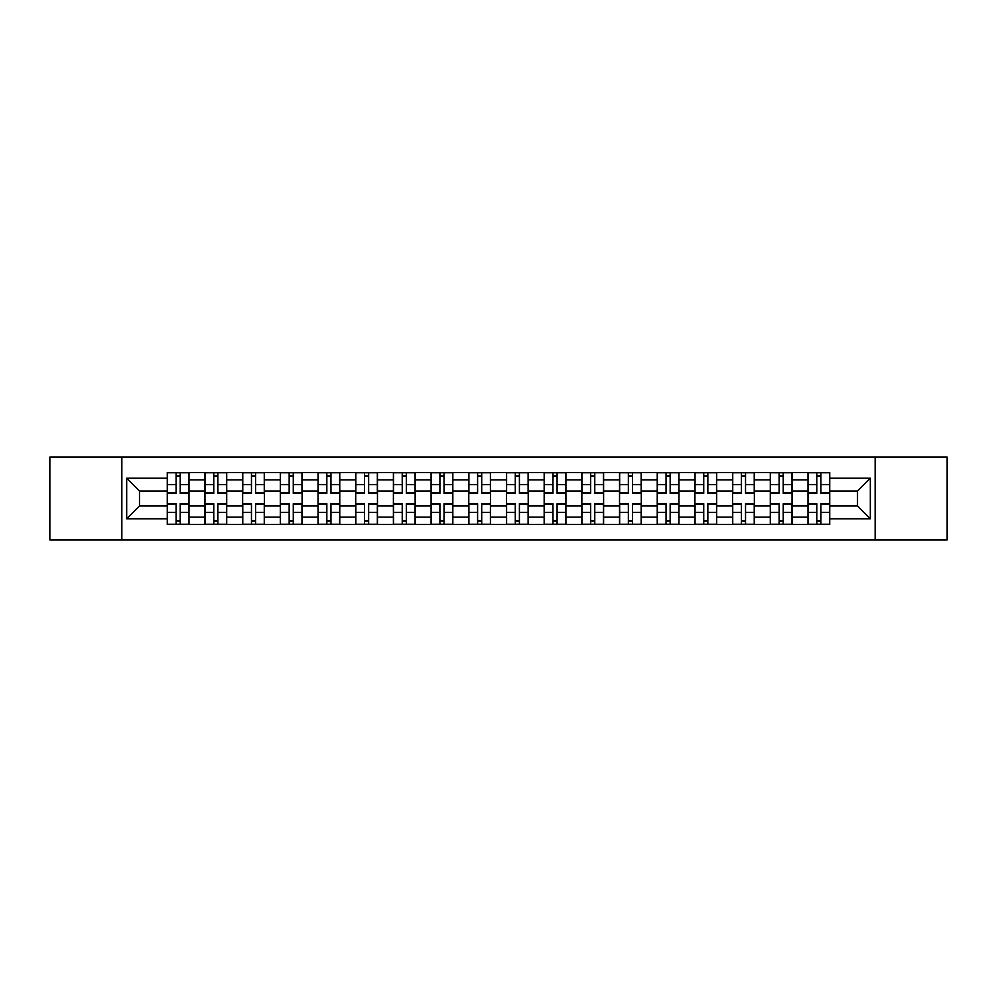 <?xml version="1.0" encoding="UTF-8"?>
<svg xmlns="http://www.w3.org/2000/svg" width="997" height="997" viewBox="0 0 997 997"><rect width="100%" height="100%" fill="white"/><g stroke="black" fill="none" stroke-linecap="round" stroke-linejoin="round"><path stroke-width="1.5" d="M875.154 539.938L947.15 539.938L947.15 457.062L49.85 457.062L49.85 539.938L875.154 539.938L875.154 457.062M204.958 524.472L204.958 479.893L189.006 479.893L189.006 524.472M189.006 479.893L189.006 472.528M204.958 479.893L204.958 472.528M226.705 472.528L226.705 524.472M242.645 524.472L242.645 472.528M264.392 472.528L264.392 524.472M280.331 524.472L280.331 472.528M302.079 472.528L302.079 524.472M318.031 524.472L318.031 472.528M339.765 472.528L339.765 524.472M355.717 524.472L355.717 472.528M377.464 472.528L377.464 524.472M393.404 524.472L393.404 472.528M415.151 472.528L415.151 524.472M431.09 524.472L431.09 472.528M452.837 472.528L452.837 524.472M468.789 524.472L468.789 472.528M490.524 472.528L490.524 524.472M506.476 524.472L506.476 472.528M528.211 472.528L528.211 524.472M544.163 524.472L544.163 472.528M565.91 472.528L565.91 524.472M581.849 524.472L581.849 472.528M603.596 472.528L603.596 524.472M619.536 524.472L619.536 472.528M641.283 472.528L641.283 524.472M657.235 524.472L657.235 472.528M678.969 472.528L678.969 524.472M694.921 524.472L694.921 472.528M716.669 472.528L716.669 524.472M732.608 524.472L732.608 472.528M754.355 472.528L754.355 524.472M770.295 524.472L770.295 472.528M792.042 472.528L792.042 524.472M807.994 524.472L807.994 472.528M807.994 505.99L792.042 505.99M770.295 505.99L754.355 505.99M732.608 505.99L716.669 505.99M694.921 505.99L678.969 505.99M657.235 505.99L641.283 505.99M619.536 505.99L603.596 505.99M581.849 505.99L565.91 505.99M544.163 505.99L528.211 505.99M506.476 505.99L490.524 505.99M468.789 505.99L452.837 505.99M431.09 505.99L415.151 505.99M393.404 505.99L377.464 505.99M355.717 505.99L339.765 505.99M318.031 505.99L302.079 505.99M280.331 505.99L264.392 505.99M242.645 505.99L226.705 505.99M204.958 505.99L189.006 505.99M807.994 491.01L792.042 491.01M770.295 491.01L754.355 491.01M732.608 491.01L716.669 491.01M694.921 491.01L678.969 491.01M657.235 491.01L641.283 491.01M619.536 491.01L603.596 491.01M581.849 491.01L565.91 491.01M544.163 491.01L528.211 491.01M506.476 491.01L490.524 491.01M468.789 491.01L452.837 491.01M431.09 491.01L415.151 491.01M393.404 491.01L377.464 491.01M355.717 491.01L339.765 491.01M318.031 491.01L302.079 491.01M280.331 491.01L264.392 491.01M242.645 491.01L226.705 491.01M204.958 491.01L189.006 491.01M139.48 505.99L167.272 505.99L167.272 491.01L139.48 491.01L139.48 505.99L126.681 518.789L126.681 478.211L167.272 478.211L167.272 491.01M829.728 491.01L829.728 505.99L857.52 505.99L857.52 491.01L829.728 491.01L829.728 472.528L167.272 472.528L167.272 478.211M829.728 478.211L870.319 478.211L870.319 518.789L829.728 518.789L829.728 505.99M167.272 505.99L167.272 524.472L829.728 524.472L829.728 518.789M167.272 518.789L126.681 518.789M121.846 539.938L121.846 457.062M180.195 520.845L176.083 520.845M176.083 476.155L180.195 476.155M217.882 520.845L213.769 520.845M213.769 476.155L217.882 476.155M255.568 520.845L251.468 520.845M251.468 476.155L255.568 476.155M293.268 520.845L289.155 520.845M289.155 476.155L293.268 476.155M330.954 520.845L326.842 520.845M326.842 476.155L330.954 476.155M368.641 520.845L364.528 520.845M364.528 476.155L368.641 476.155M406.327 520.845L402.227 520.845M402.227 476.155L406.327 476.155M444.014 520.845L439.914 520.845M439.914 476.155L444.014 476.155M481.713 520.845L477.6 520.845M477.6 476.155L481.713 476.155M519.4 520.845L515.287 520.845M515.287 476.155L519.4 476.155M557.086 520.845L552.986 520.845M552.986 476.155L557.086 476.155M594.773 520.845L590.673 520.845M590.673 476.155L594.773 476.155M632.472 520.845L628.359 520.845M628.359 476.155L632.472 476.155M670.158 520.845L666.046 520.845M666.046 476.155L670.158 476.155M707.845 520.845L703.732 520.845M703.732 476.155L707.845 476.155M745.532 520.845L741.432 520.845M741.432 476.155L745.532 476.155M783.231 520.845L779.118 520.845M779.118 476.155L783.231 476.155M820.917 520.845L816.805 520.845M816.805 476.155L820.917 476.155M126.681 478.211L139.48 491.01M857.52 505.99L870.319 518.789M857.52 491.01L870.319 478.211M180.195 493.303L180.195 472.765L188.894 472.765L188.894 493.303L180.195 493.303M176.083 475.905L180.195 475.905M183.697 472.765L167.384 472.765L167.384 493.303L176.083 493.303L176.083 472.765L172.581 472.765M176.083 503.697L176.083 524.235L167.384 524.235L167.384 503.697L176.083 503.697M180.195 521.095L176.083 521.095M172.581 524.235L188.894 524.235L188.894 503.697L180.195 503.697L180.195 524.235L183.697 524.235M217.882 493.303L217.882 472.765L226.581 472.765L226.581 493.303L217.882 493.303M213.769 475.905L217.882 475.905M221.384 472.765L205.083 472.765L205.083 493.303L213.769 493.303L213.769 472.765L210.267 472.765M255.568 493.303L255.568 472.765L264.267 472.765L264.267 493.303L255.568 493.303M251.468 475.905L255.568 475.905M259.07 472.765L242.77 472.765L242.77 493.303L251.468 493.303L251.468 472.765L247.966 472.765M213.769 503.697L213.769 524.235L205.083 524.235L205.083 503.697L213.769 503.697M217.882 521.095L213.769 521.095M210.267 524.235L226.581 524.235L226.581 503.697L217.882 503.697L217.882 524.235L221.384 524.235M251.468 503.697L251.468 524.235L242.77 524.235L242.77 503.697L251.468 503.697M255.568 521.095L251.468 521.095M247.966 524.235L264.267 524.235L264.267 503.697L255.568 503.697L255.568 524.235L259.07 524.235M293.268 493.303L293.268 472.765L301.954 472.765L301.954 493.303L293.268 493.303M289.155 475.905L293.268 475.905M296.77 472.765L280.456 472.765L280.456 493.303L289.155 493.303L289.155 472.765L285.653 472.765M330.954 493.303L330.954 472.765L339.653 472.765L339.653 493.303L330.954 493.303M326.842 475.905L330.954 475.905M334.456 472.765L318.143 472.765L318.143 493.303L326.842 493.303L326.842 472.765L323.34 472.765M368.641 493.303L368.641 472.765L377.34 472.765L377.34 493.303L368.641 493.303M364.528 475.905L368.641 475.905M372.143 472.765L355.842 472.765L355.842 493.303L364.528 493.303L364.528 472.765L361.026 472.765M289.155 503.697L289.155 524.235L280.456 524.235L280.456 503.697L289.155 503.697M293.268 521.095L289.155 521.095M285.653 524.235L301.954 524.235L301.954 503.697L293.268 503.697L293.268 524.235L296.77 524.235M326.842 503.697L326.842 524.235L318.143 524.235L318.143 503.697L326.842 503.697M330.954 521.095L326.842 521.095M323.34 524.235L339.653 524.235L339.653 503.697L330.954 503.697L330.954 524.235L334.456 524.235M364.528 503.697L364.528 524.235L355.842 524.235L355.842 503.697L364.528 503.697M368.641 521.095L364.528 521.095M361.026 524.235L377.34 524.235L377.34 503.697L368.641 503.697L368.641 524.235L372.143 524.235M406.327 493.303L406.327 472.765L415.026 472.765L415.026 493.303L406.327 493.303M402.227 475.905L406.327 475.905M409.829 472.765L393.528 472.765L393.528 493.303L402.227 493.303L402.227 472.765L398.725 472.765M402.227 503.697L402.227 524.235L393.528 524.235L393.528 503.697L402.227 503.697M406.327 521.095L402.227 521.095M398.725 524.235L415.026 524.235L415.026 503.697L406.327 503.697L406.327 524.235L409.829 524.235M444.014 493.303L444.014 472.765L452.713 472.765L452.713 493.303L444.014 493.303M439.914 475.905L444.014 475.905M447.528 472.765L431.215 472.765L431.215 493.303L439.914 493.303L439.914 472.765L436.412 472.765M439.914 503.697L439.914 524.235L431.215 524.235L431.215 503.697L439.914 503.697M444.014 521.095L439.914 521.095M436.412 524.235L452.713 524.235L452.713 503.697L444.014 503.697L444.014 524.235L447.528 524.235M481.713 493.303L481.713 472.765L490.412 472.765L490.412 493.303L481.713 493.303M477.6 475.905L481.713 475.905M485.215 472.765L468.902 472.765L468.902 493.303L477.6 493.303L477.6 472.765L474.098 472.765M477.6 503.697L477.6 524.235L468.902 524.235L468.902 503.697L477.6 503.697M481.713 521.095L477.6 521.095M474.098 524.235L490.412 524.235L490.412 503.697L481.713 503.697L481.713 524.235L485.215 524.235M519.4 493.303L519.4 472.765L528.098 472.765L528.098 493.303L519.4 493.303M515.287 475.905L519.4 475.905M522.902 472.765L506.588 472.765L506.588 493.303L515.287 493.303L515.287 472.765L511.785 472.765M515.287 503.697L515.287 524.235L506.588 524.235L506.588 503.697L515.287 503.697M519.4 521.095L515.287 521.095M511.785 524.235L528.098 524.235L528.098 503.697L519.4 503.697L519.4 524.235L522.902 524.235M557.086 493.303L557.086 472.765L565.785 472.765L565.785 493.303L557.086 493.303M552.986 475.905L557.086 475.905M560.588 472.765L544.287 472.765L544.287 493.303L552.986 493.303L552.986 472.765L549.472 472.765M552.986 503.697L552.986 524.235L544.287 524.235L544.287 503.697L552.986 503.697M557.086 521.095L552.986 521.095M549.472 524.235L565.785 524.235L565.785 503.697L557.086 503.697L557.086 524.235L560.588 524.235M594.773 493.303L594.773 472.765L603.472 472.765L603.472 493.303L594.773 493.303M590.673 475.905L594.773 475.905M598.275 472.765L581.974 472.765L581.974 493.303L590.673 493.303L590.673 472.765L587.171 472.765M590.673 503.697L590.673 524.235L581.974 524.235L581.974 503.697L590.673 503.697M594.773 521.095L590.673 521.095M587.171 524.235L603.472 524.235L603.472 503.697L594.773 503.697L594.773 524.235L598.275 524.235M632.472 493.303L632.472 472.765L641.158 472.765L641.158 493.303L632.472 493.303M628.359 475.905L632.472 475.905M635.974 472.765L619.66 472.765L619.66 493.303L628.359 493.303L628.359 472.765L624.857 472.765M628.359 503.697L628.359 524.235L619.66 524.235L619.66 503.697L628.359 503.697M632.472 521.095L628.359 521.095M624.857 524.235L641.158 524.235L641.158 503.697L632.472 503.697L632.472 524.235L635.974 524.235M670.158 493.303L670.158 472.765L678.857 472.765L678.857 493.303L670.158 493.303M666.046 475.905L670.158 475.905M673.66 472.765L657.347 472.765L657.347 493.303L666.046 493.303L666.046 472.765L662.544 472.765M666.046 503.697L666.046 524.235L657.347 524.235L657.347 503.697L666.046 503.697M670.158 521.095L666.046 521.095M662.544 524.235L678.857 524.235L678.857 503.697L670.158 503.697L670.158 524.235L673.66 524.235M707.845 493.303L707.845 472.765L716.544 472.765L716.544 493.303L707.845 493.303M703.732 475.905L707.845 475.905M711.347 472.765L695.046 472.765L695.046 493.303L703.732 493.303L703.732 472.765L700.23 472.765M703.732 503.697L703.732 524.235L695.046 524.235L695.046 503.697L703.732 503.697M707.845 521.095L703.732 521.095M700.23 524.235L716.544 524.235L716.544 503.697L707.845 503.697L707.845 524.235L711.347 524.235M745.532 493.303L745.532 472.765L754.231 472.765L754.231 493.303L745.532 493.303M741.432 475.905L745.532 475.905M749.034 472.765L732.733 472.765L732.733 493.303L741.432 493.303L741.432 472.765L737.93 472.765M741.432 503.697L741.432 524.235L732.733 524.235L732.733 503.697L741.432 503.697M745.532 521.095L741.432 521.095M737.93 524.235L754.231 524.235L754.231 503.697L745.532 503.697L745.532 524.235L749.034 524.235M783.231 493.303L783.231 472.765L791.917 472.765L791.917 493.303L783.231 493.303M779.118 475.905L783.231 475.905M786.733 472.765L770.419 472.765L770.419 493.303L779.118 493.303L779.118 472.765L775.616 472.765M779.118 503.697L779.118 524.235L770.419 524.235L770.419 503.697L779.118 503.697M783.231 521.095L779.118 521.095M775.616 524.235L791.917 524.235L791.917 503.697L783.231 503.697L783.231 524.235L786.733 524.235M820.917 493.303L820.917 472.765L829.616 472.765L829.616 493.303L820.917 493.303M816.805 475.905L820.917 475.905M824.419 472.765L808.106 472.765L808.106 493.303L816.805 493.303L816.805 472.765L813.303 472.765M816.805 503.697L816.805 524.235L808.106 524.235L808.106 503.697L816.805 503.697M820.917 521.095L816.805 521.095M813.303 524.235L829.616 524.235L829.616 503.697L820.917 503.697L820.917 524.235L824.419 524.235M770.295 479.893L754.355 479.893M732.608 479.893L716.669 479.893M694.921 479.893L678.969 479.893M657.235 479.893L641.283 479.893M619.536 479.893L603.596 479.893M581.849 479.893L565.91 479.893M544.163 479.893L528.211 479.893M506.476 479.893L490.524 479.893M468.789 479.893L452.837 479.893M431.09 479.893L415.151 479.893M393.404 479.893L377.464 479.893M355.717 479.893L339.765 479.893M318.031 479.893L302.079 479.893M280.331 479.893L264.392 479.893M242.645 479.893L226.705 479.893M807.994 479.893L792.042 479.893M770.295 517.107L754.355 517.107M732.608 517.107L716.669 517.107M694.921 517.107L678.969 517.107M657.235 517.107L641.283 517.107M619.536 517.107L603.596 517.107M581.849 517.107L565.91 517.107M544.163 517.107L528.211 517.107M506.476 517.107L490.524 517.107M468.789 517.107L452.837 517.107M431.09 517.107L415.151 517.107M393.404 517.107L377.464 517.107M355.717 517.107L339.765 517.107M318.031 517.107L302.079 517.107M280.331 517.107L264.392 517.107M242.645 517.107L226.705 517.107M204.958 517.107L189.006 517.107M807.994 517.107L792.042 517.107M180.195 492.792L188.894 492.792M180.195 484.642L188.894 484.642M167.384 492.792L176.083 492.792M167.384 484.642L176.083 484.642M176.083 504.208L167.384 504.208M176.083 512.358L167.384 512.358M188.894 504.208L180.195 504.208M188.894 512.358L180.195 512.358M217.882 492.792L226.581 492.792M217.882 484.642L226.581 484.642M205.083 492.792L213.769 492.792M205.083 484.642L213.769 484.642M255.568 492.792L264.267 492.792M255.568 484.642L264.267 484.642M242.77 492.792L251.468 492.792M242.77 484.642L251.468 484.642M213.769 504.208L205.083 504.208M213.769 512.358L205.083 512.358M226.581 504.208L217.882 504.208M226.581 512.358L217.882 512.358M251.468 504.208L242.77 504.208M251.468 512.358L242.77 512.358M264.267 504.208L255.568 504.208M264.267 512.358L255.568 512.358M293.268 492.792L301.954 492.792M293.268 484.642L301.954 484.642M280.456 492.792L289.155 492.792M280.456 484.642L289.155 484.642M330.954 492.792L339.653 492.792M330.954 484.642L339.653 484.642M318.143 492.792L326.842 492.792M318.143 484.642L326.842 484.642M368.641 492.792L377.34 492.792M368.641 484.642L377.34 484.642M355.842 492.792L364.528 492.792M355.842 484.642L364.528 484.642M289.155 504.208L280.456 504.208M289.155 512.358L280.456 512.358M301.954 504.208L293.268 504.208M301.954 512.358L293.268 512.358M326.842 504.208L318.143 504.208M326.842 512.358L318.143 512.358M339.653 504.208L330.954 504.208M339.653 512.358L330.954 512.358M364.528 504.208L355.842 504.208M364.528 512.358L355.842 512.358M377.34 504.208L368.641 504.208M377.34 512.358L368.641 512.358M406.327 492.792L415.026 492.792M406.327 484.642L415.026 484.642M393.528 492.792L402.227 492.792M393.528 484.642L402.227 484.642M402.227 504.208L393.528 504.208M402.227 512.358L393.528 512.358M415.026 504.208L406.327 504.208M415.026 512.358L406.327 512.358M444.014 492.792L452.713 492.792M444.014 484.642L452.713 484.642M431.215 492.792L439.914 492.792M431.215 484.642L439.914 484.642M439.914 504.208L431.215 504.208M439.914 512.358L431.215 512.358M452.713 504.208L444.014 504.208M452.713 512.358L444.014 512.358M481.713 492.792L490.412 492.792M481.713 484.642L490.412 484.642M468.902 492.792L477.6 492.792M468.902 484.642L477.6 484.642M477.6 504.208L468.902 504.208M477.6 512.358L468.902 512.358M490.412 504.208L481.713 504.208M490.412 512.358L481.713 512.358M519.4 492.792L528.098 492.792M519.4 484.642L528.098 484.642M506.588 492.792L515.287 492.792M506.588 484.642L515.287 484.642M515.287 504.208L506.588 504.208M515.287 512.358L506.588 512.358M528.098 504.208L519.4 504.208M528.098 512.358L519.4 512.358M557.086 492.792L565.785 492.792M557.086 484.642L565.785 484.642M544.287 492.792L552.986 492.792M544.287 484.642L552.986 484.642M552.986 504.208L544.287 504.208M552.986 512.358L544.287 512.358M565.785 504.208L557.086 504.208M565.785 512.358L557.086 512.358M594.773 492.792L603.472 492.792M594.773 484.642L603.472 484.642M581.974 492.792L590.673 492.792M581.974 484.642L590.673 484.642M590.673 504.208L581.974 504.208M590.673 512.358L581.974 512.358M603.472 504.208L594.773 504.208M603.472 512.358L594.773 512.358M632.472 492.792L641.158 492.792M632.472 484.642L641.158 484.642M619.66 492.792L628.359 492.792M619.66 484.642L628.359 484.642M628.359 504.208L619.66 504.208M628.359 512.358L619.66 512.358M641.158 504.208L632.472 504.208M641.158 512.358L632.472 512.358M670.158 492.792L678.857 492.792M670.158 484.642L678.857 484.642M657.347 492.792L666.046 492.792M657.347 484.642L666.046 484.642M666.046 504.208L657.347 504.208M666.046 512.358L657.347 512.358M678.857 504.208L670.158 504.208M678.857 512.358L670.158 512.358M707.845 492.792L716.544 492.792M707.845 484.642L716.544 484.642M695.046 492.792L703.732 492.792M695.046 484.642L703.732 484.642M703.732 504.208L695.046 504.208M703.732 512.358L695.046 512.358M716.544 504.208L707.845 504.208M716.544 512.358L707.845 512.358M745.532 492.792L754.231 492.792M745.532 484.642L754.231 484.642M732.733 492.792L741.432 492.792M732.733 484.642L741.432 484.642M741.432 504.208L732.733 504.208M741.432 512.358L732.733 512.358M754.231 504.208L745.532 504.208M754.231 512.358L745.532 512.358M783.231 492.792L791.917 492.792M783.231 484.642L791.917 484.642M770.419 492.792L779.118 492.792M770.419 484.642L779.118 484.642M779.118 504.208L770.419 504.208M779.118 512.358L770.419 512.358M791.917 504.208L783.231 504.208M791.917 512.358L783.231 512.358M820.917 492.792L829.616 492.792M820.917 484.642L829.616 484.642M808.106 492.792L816.805 492.792M808.106 484.642L816.805 484.642M816.805 504.208L808.106 504.208M816.805 512.358L808.106 512.358M829.616 504.208L820.917 504.208M829.616 512.358L820.917 512.358"/></g></svg>
